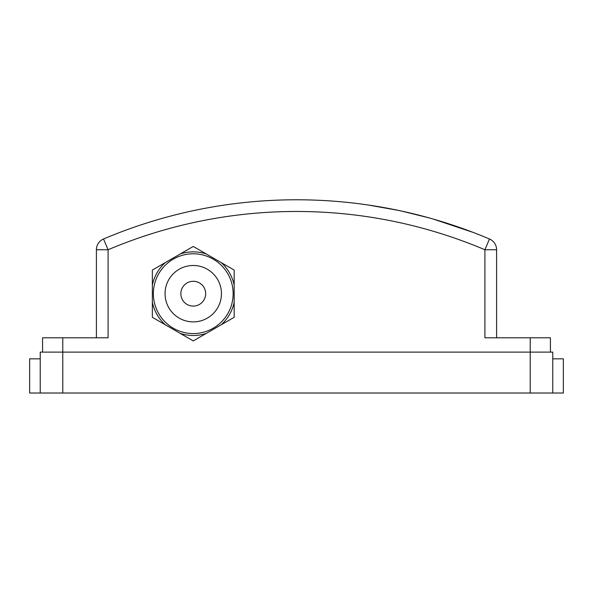 <?xml version="1.0" encoding="UTF-8"?>
<svg xmlns="http://www.w3.org/2000/svg" width="593" height="593" viewBox="0 0 593 593"><rect width="100%" height="100%" fill="white"/><g stroke="black" fill="none" stroke-linecap="round" stroke-linejoin="round"><path stroke-width="0.89" d="M180.85 293.683A12.401 12.401 0 0 0 193.259 306.092A12.401 12.401 0 0 0 205.66 293.683A12.401 12.401 0 0 0 193.259 281.282A12.401 12.401 0 0 0 180.85 293.683M153.372 293.683A39.887 39.887 0 0 1 193.259 253.797A39.887 39.887 0 0 1 233.145 293.683A39.887 39.887 0 0 1 193.259 333.57A39.887 39.887 0 0 1 153.372 293.683A39.887 39.887 0 0 0 193.259 333.57A39.887 39.887 0 0 0 233.145 293.683M234.161 302.356A41.814 41.814 0 0 1 221.219 324.771L234.161 317.299L234.161 270.067L221.219 262.595A41.814 41.814 0 0 1 234.161 285.011L234.161 270.067L221.219 262.595L193.259 246.458L180.316 253.93A41.814 41.814 0 0 1 206.201 253.93L193.259 246.458L165.299 262.595L152.357 270.067L152.357 285.011A41.814 41.814 0 0 1 165.299 262.595L152.357 270.067L152.357 317.299L165.299 324.771A41.814 41.814 0 0 1 152.357 302.356L152.357 317.299L180.316 333.444L193.259 340.916L206.201 333.444A41.814 41.814 0 0 1 180.316 333.444L193.259 340.916L206.201 333.444L234.161 317.299L234.161 302.356M552.765 358.839L563.35 358.839L563.35 393.018L552.765 393.018L552.765 352.116L530.224 352.116L530.224 337.802L550.43 337.802L550.43 352.116M552.765 393.018L29.65 393.018L29.65 358.839L40.235 358.839M40.235 393.018L40.235 352.116L530.224 352.116L530.224 393.018M96.4 337.802L96.4 249.757A11.69 11.69 0 0 1 103.523 238.994A494.421 494.421 0 0 1 489.477 238.994L484.911 249.757L484.911 337.802L530.224 337.802M42.57 352.116L42.57 337.802L108.089 337.802L108.089 249.757L103.523 238.994A494.421 494.421 0 0 1 489.477 238.994A11.69 11.69 0 0 1 496.6 249.757L496.6 337.802M470.368 231.359A494.421 494.421 0 0 0 431.363 218.528M429.547 218.016L428.539 217.735A494.421 494.421 0 0 0 401.869 211.138L428.539 217.742L405.353 211.909M400.497 210.841A494.421 494.421 0 0 0 368.26 205.015L398.155 210.345M366.882 204.815A494.421 494.421 0 0 0 364.502 204.481L362.397 204.192A494.421 494.421 0 0 0 125.397 230.329M475.816 233.442L477.713 234.183M363.427 204.333L362.397 204.192M367.26 204.867L368.26 205.015M473.221 232.441L433.268 219.076M477.802 234.22L477.306 234.027M428.539 217.735L430.592 218.313M397.095 210.122L396.072 209.907M400.875 210.923L401.869 211.138M96.4 249.757A11.69 11.69 0 0 1 103.523 238.994A11.69 11.69 0 0 0 96.4 249.757L108.089 249.757A482.739 482.739 0 0 1 484.911 249.757L496.6 249.757M221.456 293.683A28.197 28.197 0 0 0 193.259 265.486A28.197 28.197 0 0 0 165.054 293.683A28.197 28.197 0 0 0 193.259 321.88A28.197 28.197 0 0 0 221.456 293.683M62.776 393.018L62.776 337.802"/></g></svg>
